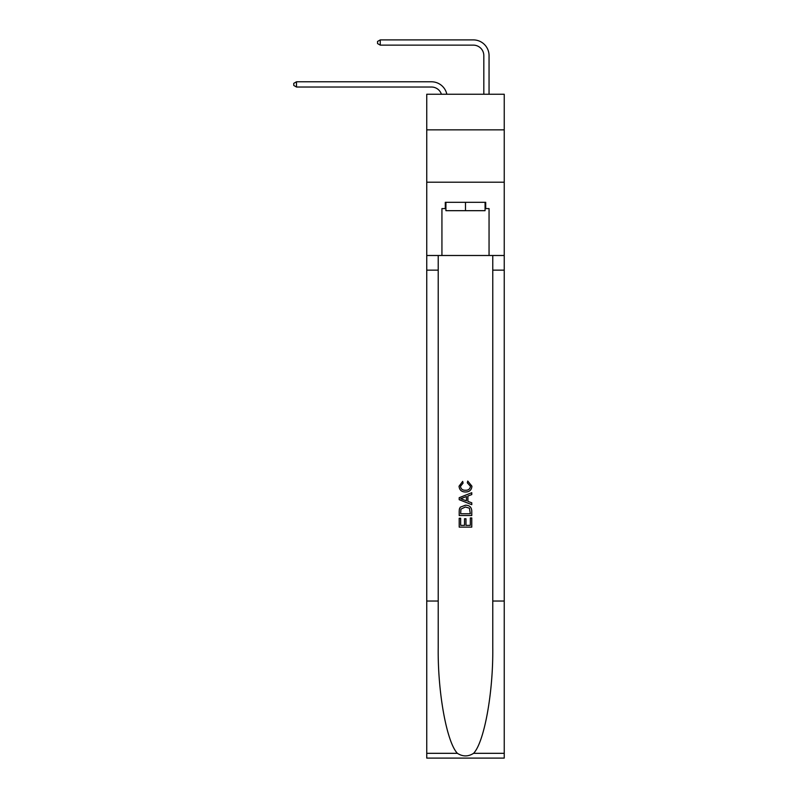 <?xml version="1.0" encoding="UTF-8"?>
<svg xmlns="http://www.w3.org/2000/svg" width="798" height="798" viewBox="0 0 798 798"><rect width="100%" height="100%" fill="white"/><g stroke="black" fill="none" stroke-linecap="round" stroke-linejoin="round"><path stroke-width="1.2" d="M504.236 129.845L504.236 94.244L426.75 94.244L426.75 129.845L504.236 129.845L504.236 182.203L426.75 182.203L426.75 129.845M431.459 87.022A10.474 10.474 -33.8 0 1 441.414 94.244A10.474 10.474 -35.6 0 0 431.459 87.022L296.487 87.022L293.764 85.446L293.764 83.351L296.487 81.785L431.459 81.785A15.711 15.711 146.2 0 1 446.83 94.244M483.817 94.244L483.817 55.611A10.474 10.474 133.8 0 0 473.344 45.137L380.257 45.137L377.534 43.561L377.534 41.466L380.257 39.9L473.344 39.9A15.711 15.711 44.7 0 1 489.054 55.611L489.054 94.244M485.074 202.303L485.074 210.682L445.912 210.682L445.912 202.303M465.493 202.303L465.493 210.682M470.321 517.942L470.321 525.353L465.972 525.353L470.321 525.353L470.321 517.942L471.768 517.942L471.768 527.119L459.199 527.119L459.199 518.261L459.199 527.119M464.516 518.75L464.516 525.353L460.655 525.353L464.516 525.353L464.516 518.75L465.972 518.75L465.972 525.353M460.286 507.179L459.379 509.004L460.286 507.179L465.414 505.214C469.433 505.194 471.548 507.139 471.768 511.019L471.768 515.528L459.199 515.528L459.199 511.229L459.199 515.528M467.748 481.054L467.329 482.82L467.748 481.054L471.927 486.182C471.588 490.042 469.414 491.977 465.394 492.007L465.394 492.007C461.533 491.917 459.419 489.992 459.04 486.211L462.69 481.374L463.069 483.149L460.496 486.301C460.865 489.014 462.501 490.331 465.384 490.231C468.326 490.391 470.022 489.094 470.481 486.351L467.329 482.82M473.593 753.322L504.236 753.322L504.236 758.1L426.75 758.1L426.75 601.034L438.212 601.034L438.212 647.727C437.653 692.365 446.71 742.22 457.394 753.322C462.78 756.763 468.187 756.763 473.593 753.322C484.266 742.22 493.324 692.365 492.765 647.727L492.765 255.5M459.199 497.693L459.199 499.688L471.768 504.675L459.199 499.688L459.199 497.693L471.768 492.705L459.199 497.693M492.765 601.034L504.236 601.034L504.236 182.203M426.75 601.034L426.75 182.203M438.212 255.5L438.212 601.034M504.236 753.322L504.236 601.034M426.75 255.5L441.932 255.5L441.932 208.587L445.912 208.587M485.074 208.587L485.703 208.587L485.703 202.303L445.284 202.303L445.284 208.587M485.703 208.587L489.054 208.587L489.054 255.5L504.236 255.5M441.932 255.5L489.054 255.5M471.768 492.705L471.768 494.58L467.897 496.017L467.897 501.373L471.768 502.8L471.768 504.675M462.97 499.548L466.451 500.835L466.451 496.546L460.655 498.69L462.97 499.548M466.451 496.546L466.451 500.835M459.199 511.229L459.379 509.004M469.433 508.196L470.321 513.752L469.433 508.196L465.394 506.989L460.915 509.124L460.655 513.752L470.321 513.752L460.655 513.752M459.199 518.261L460.655 518.261L460.655 525.353M296.487 81.785L431.459 81.785L296.487 81.785L431.459 81.785L296.487 81.785L431.459 81.785L296.487 81.785L431.459 81.785L296.487 81.785L431.459 81.785L296.487 81.785L431.459 81.785L296.487 81.785L431.459 81.785L296.487 81.785L431.459 81.785L296.487 81.785L431.459 81.785L296.487 81.785L431.459 81.785L296.487 81.785L431.459 81.785L296.487 81.785L431.459 81.785L296.487 81.785L431.459 81.785L296.487 81.785L431.459 81.785L296.487 81.785L431.459 81.785L296.487 81.785L431.459 81.785L296.487 81.785L431.459 81.785L296.487 81.785L296.487 87.022M483.817 55.611A10.474 10.474 -135.3 0 0 473.344 45.137A10.474 10.474 -135.3 0 1 483.817 55.611A10.474 10.474 -135.3 0 0 473.344 45.137A10.474 10.474 -135.3 0 1 483.817 55.611A10.474 10.474 -135.3 0 0 473.344 45.137A10.474 10.474 -135.3 0 1 483.817 55.611A10.474 10.474 -135.3 0 0 473.344 45.137A10.474 10.474 -135.3 0 1 483.817 55.611A10.474 10.474 -135.3 0 0 473.344 45.137A10.474 10.474 -135.3 0 1 483.817 55.611A10.474 10.474 -135.3 0 0 473.344 45.137A10.474 10.474 -135.3 0 1 483.817 55.611A10.474 10.474 -135.3 0 0 473.344 45.137A10.474 10.474 -135.3 0 1 483.817 55.611A10.474 10.474 -135.3 0 0 473.344 45.137A10.474 10.474 -135.3 0 1 483.817 55.611A10.474 10.474 -135.3 0 0 473.344 45.137A10.474 10.474 -135.3 0 1 483.817 55.611A10.474 10.474 -135.3 0 0 473.344 45.137A10.474 10.474 -135.3 0 1 483.817 55.611A10.474 10.474 -135.3 0 0 473.344 45.137A10.474 10.474 -135.3 0 1 483.817 55.611A10.474 10.474 -135.3 0 0 473.344 45.137A10.474 10.474 -135.3 0 1 483.817 55.611A10.474 10.474 -135.3 0 0 473.344 45.137A10.474 10.474 -135.3 0 1 483.817 55.611A10.474 10.474 -135.3 0 0 473.344 45.137A10.474 10.474 -135.3 0 1 483.817 55.611A10.474 10.474 -135.3 0 0 473.344 45.137A10.474 10.474 -135.3 0 1 483.817 55.611A10.474 10.474 -135.3 0 0 473.344 45.137A10.474 10.474 -135.3 0 1 483.817 55.611A10.474 10.474 -135.3 0 0 473.344 45.137A10.474 10.474 -135.3 0 1 483.817 55.611A10.474 10.474 -135.3 0 0 473.344 45.137M380.257 39.9L380.257 45.137M492.765 270.153L504.236 270.153M438.212 270.153L426.75 270.153M426.75 753.322L457.394 753.322"/></g></svg>
